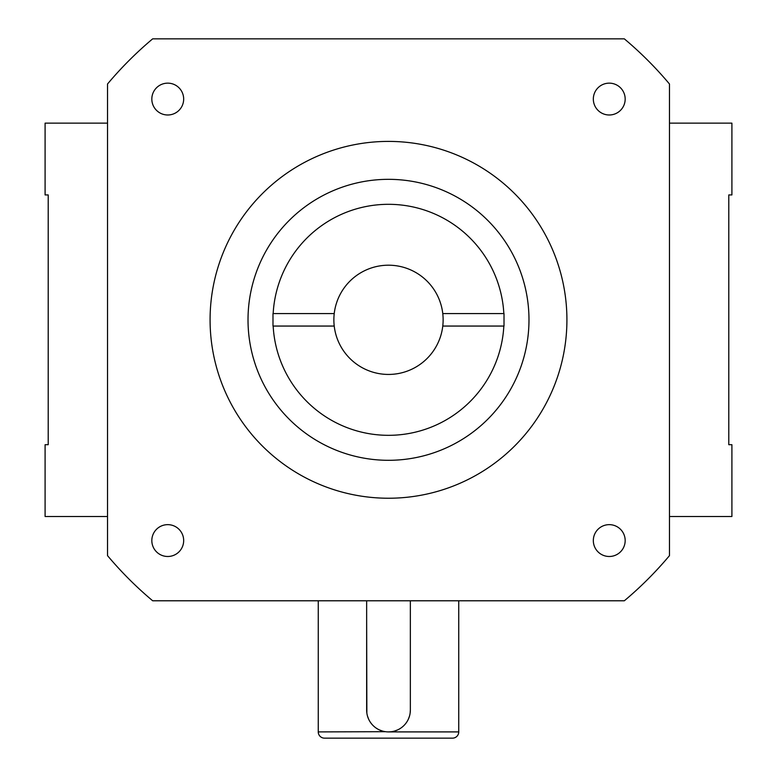 <?xml version="1.0" encoding="UTF-8"?>
<svg xmlns="http://www.w3.org/2000/svg" width="777" height="777" viewBox="0 0 777 777"><rect width="100%" height="100%" fill="white"/><g stroke="black" fill="none" stroke-linecap="round" stroke-linejoin="round"><path stroke-width="1.17" d="M669.473 123.145L731.905 123.145L731.905 194.94L728.787 194.94L728.787 444.697L731.905 444.697L731.905 516.501L669.473 516.501M107.527 123.145L45.095 123.145L45.095 194.94L48.213 194.94L48.213 444.697L45.095 444.697L45.095 516.501L107.527 516.501M385.45 731.691L318.259 731.905A6.245 6.245 0 0 0 324.504 738.15L452.496 738.15A6.245 6.245 0 0 0 458.741 731.905L458.741 600.786M318.259 731.905L318.259 600.786M366.647 619.522L366.861 713.101M367.502 716.103L368.57 719.026M379.516 729.972L382.43 731.05M366.647 600.786L366.647 710.052A21.853 21.853 0 0 0 388.5 731.905L391.559 731.691M394.58 731.04L397.494 729.972M408.43 719.016L409.498 716.103M410.139 713.101L410.353 710.052A21.853 21.853 0 0 1 388.5 731.905L458.741 731.905M410.353 600.786L410.353 710.052M609.246 524.65A15.919 15.919 0 0 1 625.174 540.569A15.919 15.919 0 0 1 609.246 556.487A15.919 15.919 0 0 1 593.327 540.569A15.919 15.919 0 0 1 609.246 524.65M624.329 600.786L152.68 600.786A366.822 366.822 0 0 1 107.527 555.642L107.527 83.994A366.822 366.822 0 0 1 152.671 38.85L624.329 38.85A366.822 366.822 0 0 1 669.473 83.994L669.473 555.642A366.822 366.822 0 0 1 624.329 600.786M167.754 556.487A15.919 15.919 0 0 1 151.826 540.569A15.919 15.919 0 0 1 167.754 524.65A15.919 15.919 0 0 1 183.673 540.569A15.919 15.919 0 0 1 167.754 556.487M167.754 114.986A15.919 15.919 0 0 1 151.826 99.067A15.919 15.919 0 0 1 167.754 83.149A15.919 15.919 0 0 1 183.673 99.067A15.919 15.919 0 0 1 167.754 114.986M609.246 114.986A15.919 15.919 0 0 1 593.327 99.067A15.919 15.919 0 0 1 609.246 83.149A15.919 15.919 0 0 1 625.174 99.067A15.919 15.919 0 0 1 609.246 114.986M388.5 498.232A178.419 178.419 0 0 1 210.081 319.823A178.419 178.419 0 0 1 388.5 141.404A178.419 178.419 0 0 1 566.919 319.823A178.419 178.419 0 0 1 388.5 498.232M388.5 460.305A140.482 140.482 0 0 1 248.018 319.823A140.482 140.482 0 0 1 388.5 179.332A140.482 140.482 0 0 1 528.982 319.823A140.482 140.482 0 0 1 388.5 460.305M504.011 313.578L504.011 326.058L442.773 326.058A54.633 54.633 0 0 1 334.227 326.058L272.989 326.058L272.989 313.578L334.227 313.578A54.633 54.633 0 0 1 442.773 313.578L504.011 313.578M503.836 313.578A115.511 115.511 0 0 0 388.5 204.312A115.511 115.511 0 0 0 273.164 313.578M273.164 326.058A115.511 115.511 0 0 0 388.5 435.324A115.511 115.511 0 0 0 503.836 326.058M442.773 313.578A54.633 54.633 0 0 1 442.773 326.058M334.227 326.058A54.633 54.633 0 0 1 334.227 313.578"/></g></svg>
